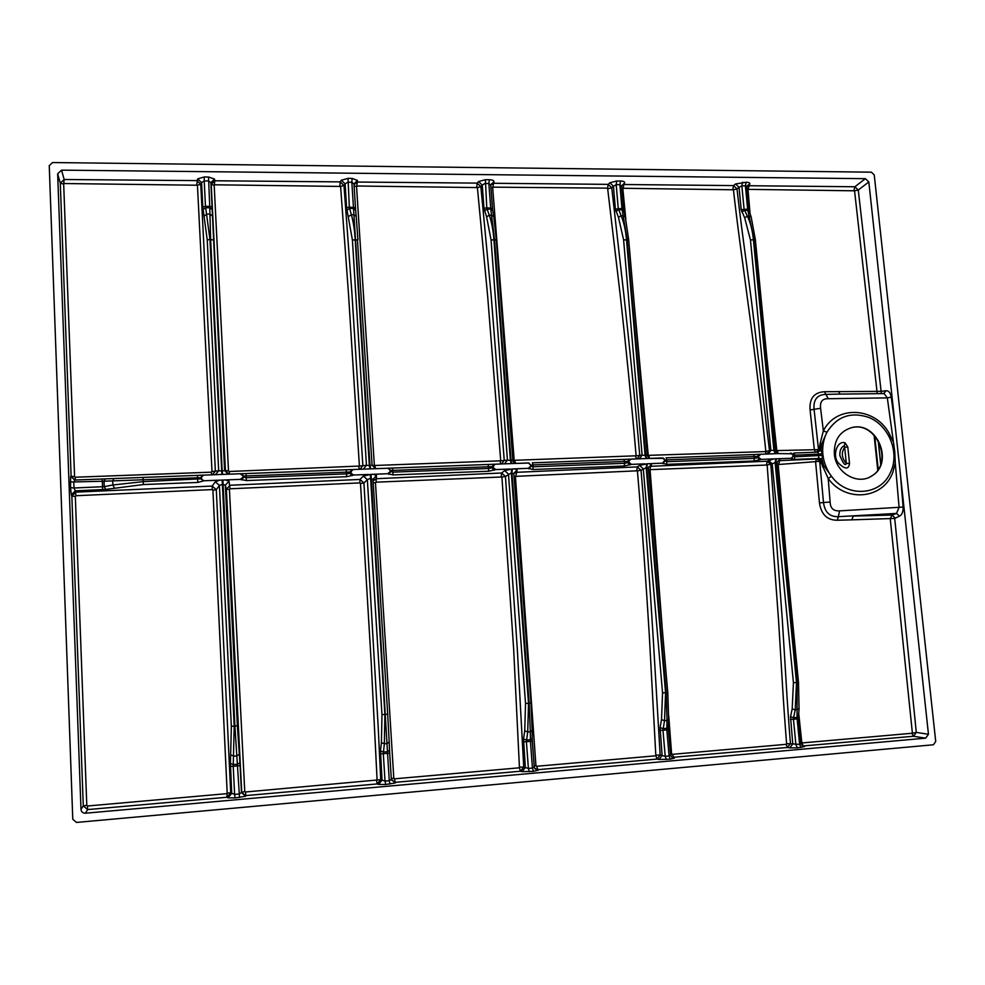 <?xml version="1.0" encoding="UTF-8"?>
<svg xmlns="http://www.w3.org/2000/svg" width="985" height="985" viewBox="0 0 985 985"><rect width="100%" height="100%" fill="white"/><g stroke="black" fill="none" stroke-linecap="round" stroke-linejoin="round"><path stroke-width="1.48" d="M72.779 819.261L49.25 165.64L52.513 162.55L871.38 172.178L874.249 174.936L935.725 741.52L933.386 744.783L76.473 822.438L72.779 819.261M895.377 427.785L928.461 734.281L925.654 738.171L85.387 813.216C82.802 813.204 81.336 811.936 80.992 809.424L57.659 173.84L61.55 170.146L865.396 178.667L868.832 181.966L895.377 427.785L891.253 397.127C890.391 392.646 888.63 390.528 885.995 390.762L883.668 393.643M802.529 746.027L913.501 736.263L916.296 732.421L928.461 734.281M800.928 743.712L802.8 746.187L804.573 746.556L797.37 747.861L789.884 747.861L792.765 743.921L799.623 744.438L801.076 747.529M670.613 755.064L671.868 757.293L674.393 758.13L670.317 759.164L659.027 759.497L662.105 755.446L660.073 727.583L663.077 728.641L666.746 728.334L668.322 726.893M534.227 766.933L534.559 768.103L538.142 770.233L533.439 771.353L522.062 771.674L525.337 767.512L523.527 738.984L526.495 740.067L530.336 739.747L532.196 738.344L532.146 730.648M391.34 779.394L395.391 782.927L385.738 784.491L378.523 784.429L382.045 780.157L380.469 750.915L383.399 752.047L387.425 751.715L389.531 750.164L389.186 742.111M235.033 797.912L234.627 794.415L239.084 794.021L241.485 792.568L245.659 796.237L235.033 797.912L227.954 797.813L231.721 793.43L230.428 763.437L233.297 764.606L237.52 764.249L239.934 762.649L237.373 725.846L225.319 485.211L222.844 484.214L219.409 485.433L216.294 489.693L230.712 792.9L226.944 797.259L227.954 797.813M226.538 793.676L87.517 806.001L86.791 805.385L75.316 496.403L75.968 495.726L212.243 489.594L212.92 490.198L227.178 792.95L226.944 797.259L87.616 809.584L83.282 805.853L80.992 809.424M70.551 487.71L74.01 487.994L75.279 490.85L71.326 494.864L70.551 487.71L70.637 476.272L74.712 480.027M74.897 480.027L71.117 476.297L60.294 183.161L64.136 179.504L61.55 170.146M215.395 474.684L218.682 470.756L222.179 471.076L210.63 239.367L209.731 206.37L205.471 206.357L204.215 180.908L201.593 182.594L197.628 178.876L204.24 176.955L208.512 177.004L214.508 179.036L210.888 182.668L208.463 180.945L204.215 180.908L204.24 176.955M352.088 178.408L351.842 182.262L347.779 182.225L345.107 183.863L341.302 180.23L348.025 178.359L352.088 178.408L357.42 180.378L353.997 183.863M489.286 179.738L488.856 183.505L484.977 183.469L482.256 185.081L478.575 181.523L485.396 179.701L489.286 179.738C492.389 179.849 493.953 180.501 493.99 181.671L490.739 184.724M620.513 181.018L619.91 184.7L616.191 184.675L613.446 186.239L609.887 182.767L616.782 180.981L620.513 181.018C623.468 181.129 624.847 181.757 624.638 182.902L621.584 185.931M746.137 182.25L745.399 185.845L741.828 185.82L739.045 187.359L735.623 183.949L746.137 182.25C748.957 182.348 750.164 182.964 749.745 184.084L747.061 185.845L746.876 186.941M885.995 390.762L881.107 391.353L858.28 190.019L854.869 186.756L748.723 185.734L746.901 186.387M766.822 357.321L776.833 450.588L820.209 449.591L821.539 444.112L826.969 432.23C836.758 416.618 850.474 411.607 868.105 417.184C888.556 424.584 900.044 452.398 890.674 472.012C881.193 495.664 847.285 498.348 831.463 476.235L828.188 478.488C845.733 503.064 883.57 499.05 892.853 472.209L895.266 463.012L899.083 507.312L839.577 510.87C833.421 511.166 830.269 508.211 830.133 502.005L828.188 478.488L820.48 461.263L778.199 464.526L786.633 560.502M895.266 463.012L894.786 451.881L887.313 397.891L884.136 393.594M925.654 738.171L913.501 736.263L911.876 733.283L916.296 732.421L894.712 518.43L899.477 516.177C902.026 514.872 903.245 511.818 903.11 507.029L899.083 507.312L896.522 513.419L838.333 516.682L837.349 520.24C827.203 520.265 821.244 514.49 819.458 502.916L815.617 462.224L816.356 458.973L779.381 460.66L777.596 461.337L777.054 463.024M834.357 453.999L834.344 453.863C833.963 440.036 839.786 431.27 851.816 427.588C877.093 420.632 894.651 463.221 871.7 475.977C857.615 485.605 835.625 472.751 834.357 453.999M800.854 743.207L799.623 744.438L797.148 718.939L797.074 717.425L798.527 716.366L799.044 708.843M648.573 467.185L651.504 464.945L649.521 463.689L662.56 463.184L666.599 464.354L754.005 460.992L761.196 459.404L773.767 458.911L767.241 461.202L770.836 464.538L782.287 619.553C785.882 675.907 786.756 697.675 790.426 743.54L787.532 747.467L789.884 747.861M662.068 626.091L650.063 469.648L767.155 465.019L778.495 619.479C782.016 675.144 782.976 698.439 786.609 743.675L786.104 744.328L787.532 747.467L671.992 757.391M666.439 759.509L665.207 756.332L669.086 755.987L666.833 729.885L668.409 729.676L670.625 754.805L669.086 755.987L670.317 759.164M659.962 730.39L662.967 730.205L665.207 756.332L660.147 755.052L657.057 759.078L659.027 759.497M655.838 755.778L536.591 766.281L535.938 765.702L515.401 476.358L637.406 470.805C642.171 526.643 646.271 585.398 649.374 636.458L655.838 755.778L657.057 759.078L537.588 769.704L535.077 768.928M532.294 741.126L534.227 766.773L532.442 768.078L533.439 771.353M529.376 771.711L528.391 768.435L523.725 767.093L520.412 771.23L522.062 771.674M519.452 767.795L394.468 778.827L393.803 778.236L375.47 482.81L376.048 482.17L501.919 476.986L513.665 649.275L519.452 767.795L520.412 771.23L395.207 782.336L391.427 779.985M385.738 784.491L385.024 781.117L389.272 780.736L387.561 753.328L389.691 753.069L391.34 779.344L389.272 780.736L389.998 784.109M380.419 753.845L383.313 753.685L385.024 781.117L380.715 779.689L377.181 783.937L378.523 784.429M245.659 796.237L241.707 791.928L226.365 489.2L230.047 485.26L359.993 479.436L363.933 482.995L378.203 727.053L380.715 779.689L245.437 792.002L245.881 795.584L377.181 783.937L376.479 780.416M230.392 766.441L233.223 766.281L234.627 794.415L230.712 792.9L227.178 792.95M86.791 805.385L83.282 805.853L71.843 496.144L75.783 492.131L212.218 486.061L216.294 489.693L212.92 490.198M75.968 495.726L75.279 490.85L105.703 489.434L104.25 486.652L74.01 487.994L73.801 482.33L74.872 480.027L102.218 479.005L74.872 480.027M64.308 183.53L197.431 185.229L212.009 471.519L211.393 472.172L75.279 477.22L74.589 476.605L63.68 184.133L64.136 179.504L196.778 180.612L200.743 184.306L215.37 470.99L212.514 474.782M228.631 474.179L225.43 470.608L211.221 184.38L214.828 180.772L214.508 179.036M214.792 184.786L340.588 186.436L348.456 293.271L359.402 466.053L229.173 471.507L228.495 470.904L214.188 185.377L214.828 180.772L340.145 181.88L343.974 185.488L351.854 292.385L362.849 465.523L360.104 469.254M363.354 469.131L366.445 465.314L369.991 465.622L351.842 182.262L353.997 183.936L355.487 207.712M354.046 184.626L357.37 182.04L357.42 180.378M357.136 186.005L477.405 187.581L487.612 295.599L500.725 460.808L374.374 465.499L356.57 186.571L357.37 182.04L477.171 183.111L480.865 186.633L490.998 293.665L504.246 460.29L501.587 463.96M504.529 463.849L507.435 460.118L511.018 460.414L494.495 239.33L490.776 209.14L488.856 183.505L490.764 185.081L492.475 208.278M490.752 184.983L493.62 183.272L493.99 181.671M493.202 187.162L607.61 188.147L620.255 295.352C625.241 340.084 631.422 400.735 636.125 455.796L514.195 460.315L492.672 187.716L493.62 183.272L608.176 184.367L611.747 187.803L623.837 294.675C628.923 340.157 634.956 399.491 639.733 455.279L637.16 458.887M639.376 458.801L642.109 455.156L645.717 455.439L627.063 239.306L621.966 208.475L619.91 184.7L621.597 186.128L623.517 208.832M621.584 185.623L623.948 184.515L624.638 182.902M625.82 219.347L622.852 188.825L623.948 184.515L733.566 185.586L737.014 188.972C741.767 230.798 744.795 250.03 751.506 301.275L769.47 450.477L766.983 454.023M746.827 186.756L747.061 185.845M749.006 209.731L747.652 209.115L745.399 185.845L746.839 187.421M877.241 393.606L854.561 190.807L747.984 189.366L750.065 213.548M826.969 432.23L823.349 430.938L820.603 408.295C819.803 401.732 822.364 398.543 828.299 398.716L887.313 397.891L891.253 397.127M899.477 516.177L896.522 513.419L892.016 515.057L853.244 516.078L851.779 519.846L837.349 520.24M912.344 732.643L890.255 518.873L892.016 515.057L894.959 517.79M831.463 476.235L823.706 465.511L822.463 466.668M825.381 435.702C820.776 448.273 822.032 460.672 829.173 472.898M777.091 463.59L775.096 462.667L796.496 682.507L795.227 709.939L793.565 717.72L790.524 716.698L792.765 743.921L786.609 743.675M668.409 729.676L668.31 727.484M523.441 741.84L526.409 741.668L528.391 768.435L532.442 768.078L530.447 741.336L532.306 741.102L532.171 738.627M389.691 753.069L389.543 750.274M245.437 792.002L244.748 791.398L241.485 792.568L239.934 762.649M105.703 489.434L143.342 484.546L197.788 482.441L203.994 480.766L219.68 480.175L215.309 481.763L219.409 485.433L231.352 726.314L234.196 726.117L222.179 480.089L220.16 480.138M219.507 474.524L197.456 475.373L203.587 475.127L200.706 477.663L112.709 480.889L112.881 484.977L104.25 486.652L104.041 481.234L105.272 478.882L102.218 479.005L102.329 481.246L70.341 482.034M197.431 185.229L200.743 184.306L201.593 182.594L202.799 206.998L207.244 239.995L218.682 470.756L212.009 471.519M202.799 206.998L205.471 206.357L205.68 207.749L209.731 207.761L212.194 209.559L210.888 182.668L211.221 184.38L214.188 185.377M340.588 186.436L343.974 185.488L345.107 183.863L346.585 207.724L352.408 239.958L366.445 465.314L359.402 466.053M355.659 210.039L355.487 207.761L349.33 207.084L349.589 208.451L346.966 210.174M477.405 187.581L480.865 186.633L482.256 185.081L483.98 208.414L486.615 216.872L491.059 239.921L507.435 460.118L500.725 460.808M492.672 210.285L492.5 208.414L486.775 207.786L487.083 209.115L484.448 210.802M608.225 188.701L611.747 187.803L613.446 186.239L615.391 209.066L618.469 217.353L623.604 239.897L642.109 455.156L636.125 455.796M623.357 188.283L733.431 189.785L737.014 188.972L739.045 187.359L741.2 209.694L744.672 217.808L750.447 239.872L770.873 450.404L775.786 450.231M815.58 452.226L814.361 449.776L810.089 409.969C809.239 398.482 814.016 392.399 824.408 391.722L881.107 391.353M816.491 452.189L818.486 449.308L814.078 409.378C813.204 399.627 817.193 394.616 826.021 394.382L840.599 394.074M818.991 449.332L817.131 452.164L820.209 449.591L821.022 450.33L821.539 444.112L820.111 443.496L823.349 430.938C835.748 405.512 873.658 406.596 888.568 432.255L892.915 441.157M817.525 452.164L821.022 450.33L822.34 453.716L818.72 454.122L818.584 457.779L821.933 459.355L821.318 460.586L820.48 461.263L818.055 458.444L817.033 458.825L819.729 461.657L823.497 502.535L819.458 502.916M791.312 453.186L790.462 453.137L793.036 455.07L793.134 456.141L791.287 458.456L793.134 456.141L795.055 456.794L822.5 455.365L821.933 459.355L823.706 465.511L822.069 462.187L821.047 463.073M839.577 510.87L838.333 516.682C829.702 516.94 824.765 512.225 823.497 502.535L830.133 502.005M778.679 463.923L779.997 459.983L777.596 461.337L777.14 463.209M798.478 718.755L793.454 719.247L793.565 717.72L797.074 717.425L797.074 682.457L775.675 462.642L776.426 458.825L773.767 458.911M775.848 458.85L775.096 462.667L772.178 463.775L793.43 682.716L792.186 708.904L790.524 716.698M768.583 460.426L772.178 463.775L767.155 465.019M651.504 464.945L648.635 466.988L648.389 468.207M660.073 727.583L661.514 719.641L664.518 720.7L662.967 730.205L666.833 729.885L667.005 720.491L668.643 719.272L667.756 692.48L648.45 468.466L646.172 467.703L641.026 470.313C645.766 525.559 650.1 586.863 653.129 636.704L660.147 755.052L656.379 755.113M668.643 719.272L667.805 692.467L665.564 692.652L664.518 720.7L667.005 720.491L666.18 692.615L646.776 467.678L647.367 463.775L639.573 465.4L643.279 468.823L662.548 692.874L665.564 692.652L646.172 467.703L646.763 463.8M639.573 465.4L637.32 466.902L641.026 470.313L637.406 470.805M513.838 473.576L516.312 472.332L637.32 466.902L636.79 470.239M515.943 475.73L517.125 470.128L513.85 473.219M523.527 738.984L524.734 730.87L527.714 731.966L526.409 741.668L530.447 741.336L530.312 731.744L532.159 730.353L531.001 703.081L513.85 473.834L511.326 472.96L505.453 476.481L517.31 648.98L523.725 767.093L520.018 767.106M532.159 730.353L531.013 703.081L528.514 703.29L527.714 731.966L530.312 731.744L529.154 703.241L511.954 472.935L512.372 468.958L504.64 470.608L508.469 474.105L525.534 703.499L528.514 703.29L511.326 472.96L511.744 468.983M504.64 470.608L501.624 472.997L505.453 476.481L501.919 476.986M373.056 480.914L376.233 478.71L501.624 472.997L501.279 476.408M376.048 482.17L376.455 475.558L372.97 479.424L370.138 478.464L367.343 479.646L363.933 482.995L360.485 483.5L371.173 661.76L377.083 779.714M380.469 750.915L381.417 742.641L384.347 743.774L383.313 753.685L387.561 753.328L371.025 474.376L363.379 476.05L367.343 479.646L381.971 714.63L384.889 714.433L370.372 474.401M387.696 714.199L389.186 742L387.068 743.54L384.347 743.774L384.889 714.433L387.696 714.187L372.97 479.424M230.047 488.794L229.025 481.234L225.319 485.211L226.365 489.2L229.431 489.459L230.047 488.794L359.82 482.909L360.485 483.5M239.515 797.505L234.898 726.068L222.881 480.064L222.179 480.089M240.131 765.628L233.223 766.281L234.196 726.117L237.373 725.846M219.68 480.151L203.994 480.766M114.309 487.772L112.881 484.977L143.293 481.64L200.755 478.821L203.944 480.754M197.788 482.441L197.456 475.373L113.94 478.538L112.709 480.889L102.329 481.246L102.649 489.779M143.342 484.546L143.034 477.417L102.218 479.005M203.587 475.127L219.396 474.524L203.71 475.115M219.877 474.511L224.617 474.327M203.082 209.509L205.68 207.749L209.953 239.367L221.908 474.413M222.598 474.388L222.179 471.076L224.58 470.547L212.194 209.559M228.225 474.191L224.58 470.547L228.495 470.904M356.201 216.232L355.671 210.211L353.455 208.463L349.589 208.451L351.374 214.656C353.27 221.354 354.538 229.579 355.191 239.343L369.338 465.646L370.028 468.86L372.613 468.786M370.68 468.835L369.991 465.622L372.071 465.105L357.432 239.54M375.359 468.651L372.071 465.105M493.707 216.429L492.759 210.704L490.776 209.14L487.083 209.115L489.262 215.186C491.589 221.736 493.128 229.788 493.879 239.33L510.39 460.438L511.338 463.566L513.813 463.504M511.966 463.541L511.018 460.414L512.816 459.946L496.329 239.921L491.059 239.921M516.214 463.406L512.803 460.032M616.782 180.981L616.191 184.675L618.235 208.463L621.129 215.703C623.837 222.105 625.623 229.973 626.472 239.306L645.113 455.464L646.308 458.517L648.672 458.444M625.229 216.737L623.887 211.11L622.114 209.78L618.58 209.768L615.92 211.406M646.911 458.493L645.717 455.439L647.293 455.033L628.689 239.798L623.604 239.897M768.3 453.974L770.873 450.404L765.308 451.598L648.253 455.353L634.34 305.202M742.579 182.213L741.828 185.82L744.081 209.103L747.344 216.183C750.41 222.462 752.417 230.158 753.365 239.293L773.939 450.711L775.343 453.679L777.608 453.617M741.2 209.694L747.652 209.115L747.849 210.396L744.463 210.384L741.803 211.984M751.149 217.069L749.437 211.504L747.849 210.396L753.931 239.293L774.505 450.687L775.921 453.666M828.299 398.716L824.408 391.722M817.427 452.164L819.286 449.357L820.111 443.496M817.661 452.226L820.517 449.702L820.603 447.769L819.471 447.412M818.055 452.497L818.72 454.122L793.171 455.242L792.322 453.679M791.287 458.456L794.439 459.429L817.759 458.53L820.209 461.411M779.997 459.983L778.482 458.739L790.955 458.259L776.426 458.825M773.25 453.789L760.703 454.257L773.668 453.765L760.716 454.257L758.524 456.375L758.635 457.446L761.196 459.404L774.161 458.899M649.127 463.689L647.367 463.775M528.785 468.528L530.718 466.114L528.292 468.318L532.922 469.513L624.33 465.991L631.447 464.378L645.003 463.849M517.125 470.128L514.638 468.86L528.292 468.318L512.372 468.958M388.287 473.92L390.282 471.446L387.708 473.711L393.003 474.918L488.695 471.224L495.726 469.586L509.898 469.032M376.455 475.558L373.401 474.277L387.696 473.723L371.025 474.376M229.025 481.234L225.368 479.954L240.365 479.363L246.373 480.569L346.671 476.703L353.59 475.041L368.439 474.45M224.9 479.954L222.881 480.064M367.639 468.971L353.258 469.513L368.094 468.958L353.258 469.513L349.737 472.024L243.677 476.038L241.226 473.723L240.069 473.748L243.024 475.853L240.845 473.736L224.974 474.314M201.506 476.506L201.654 479.547M241.054 479.572L243.738 477.183L243.024 475.853L243.086 477.035L240.365 479.363L225.368 479.954M241.51 479.941L243.738 477.183L246.447 477.713L346.843 473.883L349.798 473.145L351.608 469.586L240.869 473.736M246.373 480.569L246.016 473.551L241.251 473.723M367.984 474.462L353.59 475.041L350.722 472.948L352.334 469.55L246.004 473.551M352.334 469.55L351.608 469.586M368.094 468.958L370.028 468.86M387.93 468.22L390.208 470.301L387.93 468.22M509.159 463.676L495.344 464.194L491.884 466.644L390.7 470.473L388.262 468.22L373.007 468.774M388.607 474.29L390.774 471.593L390.208 470.301L390.282 471.446L393.224 472.123L489.016 468.466L491.971 467.74L493.571 464.267L388.287 468.207M509.467 469.045L495.738 469.574L492.968 467.543L494.396 464.231L392.559 468.072L393.003 474.918M494.396 464.231L493.571 464.267M509.504 463.664L511.338 463.566M528.354 462.962L530.632 464.982L528.354 462.962M532.417 462.827L623.776 459.404L532.417 462.827L533.156 464.92L531.001 465.166L528.576 462.962M644.116 458.616L631.003 459.108L644.547 458.604L631.016 459.108L628.701 461.275L630.055 459.145L623.788 459.404M630.055 459.145L623.776 459.404L624.638 461.46L533.156 464.92L532.922 469.513M644.547 458.604L646.308 458.517M662.499 457.939L664.776 459.909L662.499 457.939M666.032 457.828L753.39 454.553L666.032 457.828L666.943 459.86L665.023 460.094L662.893 457.951M759.743 454.294L758.758 454.331L757.416 456.597L760.703 454.257L753.402 454.553L754.412 456.548L666.943 459.86L666.599 464.354M773.668 453.765L775.343 453.679M793.812 453.038L817.119 452.164L793.812 453.038L794.883 455.021L794.439 459.429M818.584 457.779L821.588 460.278L822.069 462.187L821.318 460.586L818.055 458.444M792.679 454.085L793.282 456.289L791.263 458.801M792.396 453.753L778.002 453.605M662.979 463.381L664.875 461.017L667.104 461.682L754.584 458.345L758.635 457.446L760.272 459.65M754.005 460.992L754.412 456.548L757.416 456.597L759.312 460.032M662.56 463.184L665.023 460.094L663.053 463.738M649.534 463.676L662.585 463.172M663.89 458.357L649.09 458.431M629.144 459.195L627.642 461.509L628.701 461.275L630.548 464.625M644.584 463.861L631.447 464.378L628.787 462.384L627.74 462.581L629.661 465.019M528.97 468.897L531.087 466.25L530.632 464.982L530.718 466.114L533.291 466.779L624.785 463.295L627.74 462.581L627.642 461.509L624.638 461.46L624.33 465.991M529.019 463.036L514.182 463.492M494.027 470.239L491.971 467.74L492.968 467.543L494.852 469.833M352.002 475.693L349.798 473.145L350.722 472.948L352.741 475.287M392.559 468.072L388.065 468.22M649.078 458.431L662.105 457.951L648.967 458.444M878.177 440.627L880.701 464.354M878.238 469.377L874.668 435.813M877.746 470.116L874.077 435.173M847.802 446.993L845.093 442.831C837.595 440.184 832.19 454.331 837.755 462.371C844.773 469.476 848.688 469.845 849.513 463.479L847.802 446.993L844.65 447.19L844.305 445.688C841.19 447.079 839.7 450.33 839.848 455.452C843.197 463.639 845.352 466.311 846.324 463.442L849.513 463.479M878.3 440.849L880.775 464.12M870.309 476.777L871.466 476.1C894.109 463.541 877.438 421.481 852.284 427.49M87.517 806.001L87.616 809.584L85.387 813.216M804.573 746.556L803.292 746.064L801.839 742.949L911.876 733.283M674.393 758.13L672.238 754.338L670.539 753.907M538.142 770.233L536.591 766.281M395.391 782.927L394.468 778.827M63.68 184.133L60.294 183.161L57.659 173.84M74.589 476.605L70.637 476.272M71.326 494.864L71.843 496.144L75.316 496.403M197.628 178.876L196.754 184.638M341.302 180.23L340.145 181.88L339.936 185.857M478.575 181.523L477.171 183.111L476.777 187.015M609.887 182.767L608.176 184.367L607.61 188.147M735.623 183.949L733.566 185.586L732.852 189.231M747.984 189.366L749.745 184.084M853.995 190.265L854.869 186.756L865.396 178.667M854.561 190.807L858.28 190.019L868.832 181.966M900.524 475.484L903.11 507.029M797.37 747.861L795.917 744.771L793.454 719.247L790.401 719.432M786.104 744.328L672.238 754.338M208.512 177.004L209.731 206.37L212.12 207.047M346.585 207.724L349.33 207.084L348.025 178.359M483.98 208.414L486.775 207.786L485.396 179.701M881.464 391.808L881.033 393.594M894.712 518.43L851.779 519.846M798.724 713.448L801.839 742.949M671.61 753.784L668.716 715.799M661.514 719.641L662.548 692.874M535.938 765.702L534.165 765.961M524.734 730.87L525.534 703.499M393.803 778.236L391.291 778.655M381.417 742.641L381.971 714.63M244.748 791.398L229.431 489.459M230.428 763.437L231.352 726.314M215.309 481.763L212.218 486.061L212.243 489.594M75.279 477.22L75.34 480.015M352.408 239.958L357.937 239.958L356.213 216.404L353.997 214.668L351.374 214.656L348.752 216.38M356.57 186.571L354.12 185.931M493.756 216.762L496.341 239.798L493.756 216.762L491.761 215.198L489.262 215.186L486.615 216.872M492.672 187.716L490.936 187.409M623.825 210.827L623.567 209.005L621.966 208.475L615.391 209.066M622.852 188.825L621.818 188.726M733.431 189.785C738.196 231.832 741.114 250.325 747.861 301.878C754.535 350.389 760.518 400.095 765.801 450.995M840.008 394.037L838.494 391.427M822.5 455.365L822.34 453.716M777.276 464.538L778.199 464.526M793.43 682.716L798.404 682.334M792.186 708.904L795.227 709.939L799.044 708.683L798.503 682.334L777.153 463.332M649.546 470.264L648.61 470.276M766.552 464.464L767.241 461.202L650.617 466.311L650.063 469.648M648.45 468.466L667.756 692.467M515.401 476.358L514.047 476.371M513.85 473.834L531.001 703.081M375.47 482.81L373.18 482.748M363.379 476.05L359.993 479.436L359.82 482.909M231.081 754.99L233.962 756.148L236.819 755.914L239.232 754.325M211.393 472.172L211.627 474.819M143.034 477.417L197.456 475.373M213.031 239.983L209.953 239.367L207.244 239.995M212.243 215.887L209.768 214.102L207.035 214.09L204.424 215.863M229.173 471.507L229.431 474.154M358.823 466.693L359.266 469.291M374.374 465.499L372.096 465.412M375.026 466.09L375.482 468.663M500.171 461.436L500.823 463.984M514.195 460.315L512.853 460.315M514.835 460.894L515.327 463.221M635.608 456.412L636.47 458.911M628.676 239.724L625.303 217.032L623.517 215.703L621.129 215.703L618.469 217.353M648.253 455.353L647.33 455.353M648.869 455.92L649.423 458.062M765.308 451.598L766.367 454.036M755.273 239.872L750.447 239.872M775.884 450.33L755.36 239.724L751.223 217.303L749.634 216.195L747.344 216.183L744.672 217.808M775.921 450.601L776.833 450.588M778.15 453.322L777.436 451.142M820.603 408.295L810.089 409.969M817.033 458.825L816.356 458.973M200.706 477.663L200.755 478.821M240.069 473.748L225.097 474.314L240.069 473.748M527.874 462.975L514.244 463.479L527.874 462.975M488.203 464.489L488.695 471.224M346.252 469.796L346.671 476.703M844.305 445.688L845.093 442.831M846.324 463.442L844.65 447.19C841.104 452.768 841.658 458.185 846.324 463.442M871.7 475.977L871.466 476.1C893.715 463.886 877.364 421.789 852.604 427.428M802.8 746.187L800.977 743.503M671.868 757.293L670.637 754.941M534.559 768.103L534.227 766.896M800.965 743.38L798.576 718.779M670.625 754.805L668.372 727.299M534.227 766.773L532.196 738.553M492.5 208.315L490.764 185.081M623.567 208.918L621.597 186.128M746.889 187.113L749.068 209.509M832.67 394.197L884.087 393.594M798.564 718.767L798.515 716.526M668.384 727.102L668.63 719.469M532.196 738.344L532.159 730.562M113.928 478.538L105.272 478.882M492.709 210.396L492.5 208.414M512.816 459.946L496.341 239.884M647.293 455.033L628.689 239.798M749.08 209.583L749.363 211.27M648.635 466.988L648.438 468.318M512.816 460.007C512.705 461.534 513.862 462.667 516.288 463.406M647.293 455.095C648.462 457.656 649.595 458.751 650.716 458.37M775.897 450.379C777.116 452.915 778.249 453.974 779.283 453.556M758.758 454.331L753.39 454.553"/></g></svg>
